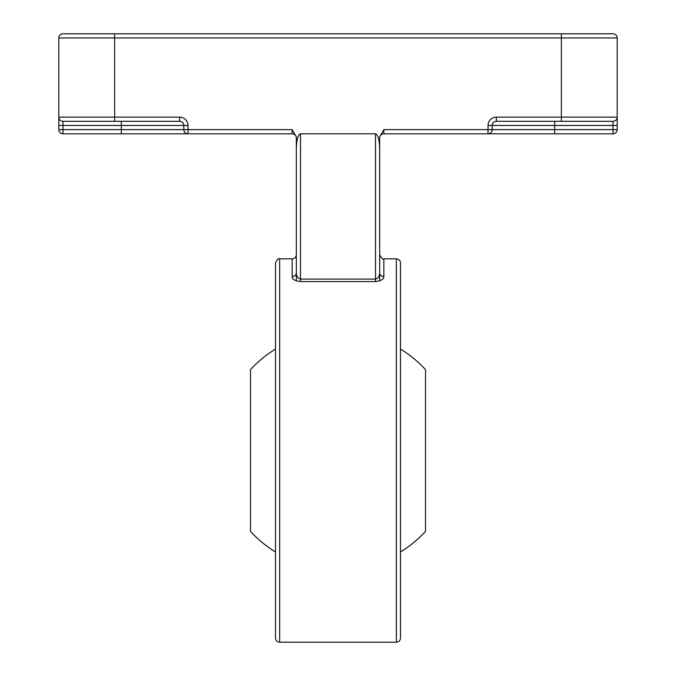 <?xml version="1.0" encoding="UTF-8"?>
<svg xmlns="http://www.w3.org/2000/svg" width="676" height="676" viewBox="0 0 676 676"><rect width="100%" height="100%" fill="white"/><g stroke="black" fill="none" stroke-linecap="round" stroke-linejoin="round"><path stroke-width="1.01" d="M400.505 450.512L400.505 638.034C400.26 640.561 398.874 641.955 396.339 642.2L396.339 258.824C398.874 259.069 400.26 260.463 400.505 262.989L400.505 450.512M275.495 638.034L275.495 262.989C277.253 259.373 278.639 257.987 279.661 258.824L279.661 642.2C277.126 641.955 275.74 640.561 275.495 638.034M187.987 125.474L183.813 125.474A4.166 4.166 0 0 0 179.647 121.308A4.166 4.166 0 0 1 183.813 125.474A4.166 4.166 0 0 0 179.647 121.308A4.166 4.166 0 0 1 183.813 125.474L62.969 125.474L62.969 129.64L187.987 129.64L187.987 133.814A4.166 4.166 0 0 1 183.813 129.64L183.813 125.474A4.166 4.166 0 0 0 179.647 121.308L62.969 121.308A4.166 4.166 0 0 1 58.804 117.142L179.647 117.142A8.332 8.332 0 0 1 187.987 125.474L187.987 129.64L292.159 129.64L296.325 136.865L296.325 148.576C296.595 139.67 297.981 134.752 300.499 133.814L300.499 279.095C297.702 278.199 296.308 276.112 296.325 272.825L296.325 137.98A4.166 4.166 0 0 0 292.159 133.814L62.969 133.814A4.166 4.166 0 0 1 58.804 129.64L58.804 37.966A4.166 4.166 0 0 1 62.969 33.8L613.031 33.8A4.166 4.166 0 0 1 617.196 37.966L58.804 37.966A4.166 4.166 0 0 1 62.969 33.8M617.196 129.64L613.031 129.64L613.031 125.474L554.692 125.474L554.692 129.64L613.031 129.64L613.031 133.814A4.166 4.166 0 0 0 617.196 129.64L617.196 37.966A4.166 4.166 0 0 0 613.031 33.8M300.499 133.814L375.501 133.814C378.019 134.752 379.405 139.67 379.675 148.576L379.675 136.865L383.841 129.64L488.013 129.64L488.013 125.474A8.332 8.332 0 0 1 496.353 117.142L561.359 117.142L561.359 33.8M613.031 133.814L383.841 133.814A4.166 4.166 0 0 0 379.675 137.98L379.675 280.87M296.325 280.87L296.325 254.658C296.08 257.193 294.694 258.578 292.159 258.824L292.159 276.611C292.125 279.196 294.905 280.853 300.499 281.588L375.501 281.588C381.061 280.878 383.841 279.222 383.841 276.611A4.166 3.777 180 0 1 379.675 272.825C379.692 276.112 378.298 278.199 375.501 279.095L375.501 133.814M292.159 276.611A4.166 3.777 0 0 0 296.325 272.825L296.325 148.576M379.675 148.576L379.675 272.825M561.359 121.308L561.359 117.142L617.196 117.142A4.166 4.166 0 0 1 613.031 121.308L496.353 121.308A4.166 4.166 0 0 0 492.187 125.474L492.187 129.64A4.166 4.166 0 0 1 488.013 133.814L488.013 129.64L554.692 129.64L554.692 133.814M400.505 551.988A119.179 119.179 0 0 0 425.508 531.42L425.508 369.603A119.179 119.179 0 0 0 400.505 349.036M275.495 551.988A119.179 119.179 0 0 1 250.492 531.42L250.492 369.603A119.179 119.179 0 0 1 275.495 349.036M114.641 121.308L114.641 33.8M300.499 281.588L300.499 279.095L375.501 279.095L375.501 281.588M396.339 258.824L383.841 258.824L383.841 276.611M121.308 121.308L121.308 133.814M554.692 121.308L554.692 125.474L488.013 125.474M183.813 125.474A4.166 4.166 0 0 0 179.647 121.308L179.647 117.142M292.159 133.814L292.159 129.64M58.804 125.474L62.969 125.474L62.969 121.308M62.969 133.814L62.969 129.64L58.804 129.64M496.353 117.142L496.353 121.308M383.841 129.64L383.841 133.814M613.031 121.308L613.031 125.474L617.196 125.474M425.508 531.395A119.179 119.145 180 0 1 400.505 551.954M275.495 551.954A119.179 119.145 180 0 1 250.492 531.395M279.661 642.2L396.339 642.2M279.661 258.824L292.159 258.824M383.841 258.824C382.76 259.635 381.374 258.24 379.675 254.658"/></g></svg>
